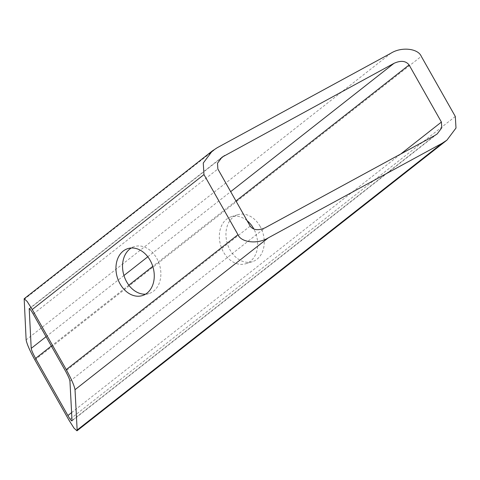 <?xml version="1.0" encoding="UTF-8"?>
<svg xmlns="http://www.w3.org/2000/svg" width="480" height="480" viewBox="0 0 480 480"><rect width="100%" height="100%" fill="white"/><g stroke="black" fill="none" stroke-linecap="round" stroke-linejoin="round"><path stroke-width="0.36" stroke-dasharray="2.4 1.8" d="M260.124 226.398A24.588 18.576 -107.1 0 0 237.858 214.71A24.588 18.576 -107.1 0 0 227.352 243.678A24.588 18.576 -107.1 0 0 252.342 261.708A24.588 18.576 -107.1 0 0 260.124 226.398M247.074 220.638A24.588 18.576 -107.1 0 0 231.258 216.744A24.588 18.576 -107.1 0 0 220.752 245.712A24.588 18.576 -107.1 0 0 245.742 263.742A24.588 18.576 -107.1 0 0 253.908 229.128M145.524 294.18A24.588 18.576 -107.1 0 0 148.95 293.568A24.588 18.576 -107.1 0 0 153.612 291.114A24.588 18.576 -107.1 0 0 156.732 258.264A24.588 18.576 -107.1 0 0 134.466 246.576A24.588 18.576 -107.1 0 0 131.292 247.998M219.972 159.102L29.538 308.724M46.068 336.702L123.948 275.514M147.798 256.776L230.676 191.658M455.304 116.472L68.91 420.06M34.902 359.94L421.29 56.358M24 299.526L217.194 147.732M391.056 53.148L26.13 339.87M71.604 412.62L400.746 154.014M235.956 200.988L152.766 266.352M128.832 285.162L51.348 346.038M250.17 226.104L65.562 371.148M33.246 314.04L217.854 168.99M69.942 381.186L265.284 227.706M434.796 135.492L72.018 420.522M237.858 214.71L231.258 216.744M252.342 261.708L245.742 263.742M134.466 246.576L127.866 248.61M148.95 293.568L142.35 295.602M437.232 133.89L71.934 420.906M222.036 157.17L29.214 308.664"/><path stroke-width="0.72" d="M400.746 154.014L441.414 122.064L441.762 127.842L437.232 133.89L434.796 135.492L265.284 227.706C258.462 230.796 253.422 230.262 250.17 226.104L217.854 168.99L217.506 163.218L222.036 157.17L393.984 63.348C400.806 60.264 405.846 60.798 409.098 64.95L235.956 200.988M29.538 308.724L29.13 309.048C29.316 308.004 30.69 309.666 33.246 314.04L65.562 371.148C68.13 375.846 69.594 379.188 69.942 381.186L72.018 420.522C71.832 421.566 70.458 419.904 67.902 415.53L35.592 358.416C33.018 353.724 31.554 350.382 31.206 348.384L29.214 308.664M442.074 143.322L446.946 140.124L456 128.028L455.304 116.472L421.29 56.358C418.056 48.39 401.424 46.626 391.056 53.148L217.194 147.732L212.322 150.93L203.268 163.032L203.964 174.582L32.238 309.51L27.126 301.422L24.174 298.758L26.13 339.87C26.832 343.866 29.754 350.556 34.902 359.94L68.91 420.06L74.022 428.148L76.974 430.812L77.148 430.044L442.074 143.322L268.212 237.906L75.018 389.7L77.148 430.044M441.414 122.064L409.098 64.95M75.018 389.7C74.316 385.704 71.394 379.014 66.252 369.63L237.978 234.702L203.964 174.582M237.978 234.702C241.212 242.664 257.844 244.428 268.212 237.906M150.132 260.298A24.588 18.576 -107.1 0 0 127.866 248.61A24.588 18.576 -107.1 0 0 117.36 277.578A24.588 18.576 -107.1 0 0 142.35 295.602A24.588 18.576 -107.1 0 0 150.132 260.298M66.252 369.63L32.238 309.51M72.018 420.522L71.934 420.906M253.908 229.128A24.588 18.576 -107.1 0 0 253.53 228.432A24.588 18.576 -107.1 0 0 247.074 220.638M131.292 247.998A24.588 18.576 -107.1 0 0 123.96 275.544A24.588 18.576 -107.1 0 0 145.524 294.18M224.472 155.568L219.972 159.102M31.206 348.384L46.068 336.702M123.948 275.514L147.798 256.776M230.676 191.658L393.984 63.348M67.902 415.53L71.604 412.62M152.766 266.352L128.832 285.162M51.348 346.038L35.592 358.416M24.174 298.758L212.322 150.93M446.946 140.124L76.974 430.812"/></g></svg>
